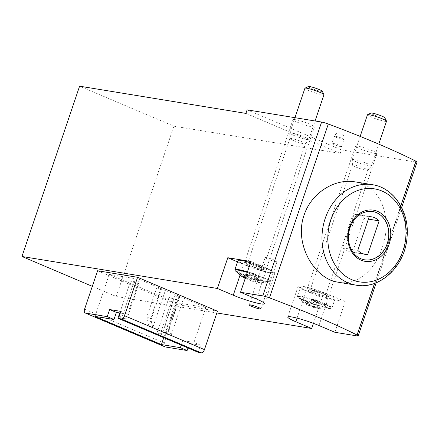 <?xml version="1.0" encoding="UTF-8"?>
<svg xmlns="http://www.w3.org/2000/svg" width="439" height="439" viewBox="0 0 439 439"><rect width="100%" height="100%" fill="white"/><g stroke="black" fill="none" stroke-linecap="round" stroke-linejoin="round"><path stroke-width="0.33" stroke-dasharray="2.19 1.65" d="M338.656 282.261C357.105 285.712 374.868 270.281 382.095 248.024C392.762 219.237 381.628 185.176 355.085 181.894M150.67 318.544L160.476 289.57L156.63 287.935L161.541 288.741L139.41 279.347L109.234 274.408L175.633 302.581L205.809 307.519L183.672 298.13L171.062 335.385L167.215 333.75L165.102 324.668L174.914 295.694L179.825 296.495L165.388 290.371L152.777 327.626L150.67 318.544L146.824 316.909L156.63 287.935M152.777 327.626L148.931 325.996L146.824 316.909M171.062 335.385L168.955 326.303L178.761 297.324L183.672 298.13M178.761 297.324L174.914 295.694M160.476 289.57L165.388 290.371M138.927 283.534L135.415 282.957L130.608 280.916L134.114 281.492L138.927 283.534L126.915 319.016L122.102 316.974L134.114 281.492M177.416 299.864L173.91 299.288L169.097 297.247L172.604 297.823L177.416 299.864L165.41 335.347L160.597 333.305L172.604 297.823M120.862 311.383L127.601 314.236L120.302 313.045M198.329 352.363L200.733 345.268L189.505 343.43L182.767 340.571L194 342.409L205.809 307.519M200.733 345.268L194 342.409M181.236 345.109L182.767 340.571M189.505 343.43L187.969 347.968M247.108 109.849L341.41 149.858L340.214 153.409L173.899 126.185L79.596 86.176M341.41 149.858L415.909 162.051A6.283 0.702 -161.3 0 0 417.05 162.024M313.43 323.34L322.094 297.735L345.252 301.527L334.842 332.274M92.311 286.338L116.253 296.501L216.85 312.963M116.253 296.501L173.899 126.185M340.615 146.593A5.027 0.56 -161.3 0 0 341.526 146.571A5.027 0.56 -161.3 0 0 338.326 144.925A5.027 0.56 -161.3 0 0 332.916 143.328A5.027 0.56 -161.3 0 0 332.005 143.35A5.027 0.56 -161.3 0 0 335.204 144.996A5.027 0.56 -161.3 0 0 340.615 146.593M310 124.281A11.31 1.262 -161.3 0 0 299.008 120.489A11.31 1.262 -161.3 0 0 292.978 119.622A11.31 1.262 -161.3 0 0 303.283 124.44A11.31 1.262 -161.3 0 0 314.395 126.871A11.31 1.262 -161.3 0 0 310 124.281M372.552 150.818A11.31 1.262 -161.3 0 0 361.56 147.027A11.31 1.262 -161.3 0 0 355.524 146.16A11.31 1.262 -161.3 0 0 365.83 150.978A11.31 1.262 -161.3 0 0 376.947 153.409A11.31 1.262 -161.3 0 0 372.552 150.818M165.08 346.887A3.77 2.091 113 0 1 164.444 343.073L177.455 304.633L217.453 311.18M177.455 304.633L97.584 270.748M345.252 301.527L329.376 294.788A20.732 2.31 -161.3 0 0 309.221 287.836A20.732 2.31 -161.3 0 0 298.158 286.244A20.732 2.31 -161.3 0 0 306.219 290.997L322.094 297.735M326.457 296.566A11.31 1.262 -161.3 0 0 328.509 296.517A11.31 1.262 -161.3 0 0 324.114 293.927A11.31 1.262 -161.3 0 0 313.117 290.135A11.31 1.262 -161.3 0 0 307.086 289.268A11.31 1.262 -161.3 0 0 314.286 292.978A11.31 1.262 -161.3 0 0 326.457 296.566M263.91 270.029A11.31 1.262 -161.3 0 0 265.957 269.98A11.31 1.262 -161.3 0 0 261.562 267.389A11.31 1.262 -161.3 0 0 250.57 263.598A11.31 1.262 -161.3 0 0 244.534 262.731A11.31 1.262 -161.3 0 0 251.734 266.44A11.31 1.262 -161.3 0 0 263.91 270.029M237.537 261.858L243.667 264.459A20.732 2.31 -161.3 0 0 263.823 271.412A20.732 2.31 -161.3 0 0 274.885 273.003A20.732 2.31 -161.3 0 0 266.824 268.251L250.949 261.512M340.214 153.409L245.906 113.399M127.601 314.236L139.41 279.347M161.541 288.741L148.931 325.996M179.825 296.495L167.215 333.75M95.022 316.398L109.234 274.408M163.747 337.69L175.633 302.581M119.095 316.607L123.408 318.44L135.415 282.957M119.759 312.958L130.608 280.916M123.408 318.44L126.915 319.016M122.102 316.974L119.134 316.486M160.597 333.305L157.085 332.729L161.898 334.77L173.91 299.288M157.085 332.729L169.097 297.247M161.898 334.77L165.41 335.347M168.955 326.303L165.102 324.668M372.464 211.444A24.502 20.199 99.3 0 0 372.415 211.439A24.502 20.199 99.3 0 0 349.691 227.654A24.502 20.199 99.3 0 0 364.502 259.795A24.502 20.199 99.3 0 0 364.546 259.8M364.03 218.397A19.036 15.694 99.3 0 0 356.446 214.358A19.036 15.694 99.3 0 0 354.119 214.194L342.711 247.892A19.036 15.694 99.3 0 0 350.295 251.931A19.036 15.694 99.3 0 0 352.621 252.101L364.03 218.397L368.376 219.11M352.621 252.101L363.124 253.819M354.119 214.194L369.204 216.663M342.711 247.892L357.796 250.362M275.884 261.66A6.283 0.702 -161.3 0 0 277.025 261.633A6.283 0.702 -161.3 0 0 271.297 258.955A6.283 0.702 -161.3 0 0 265.123 257.605A6.283 0.702 -161.3 0 0 269.123 259.668A6.283 0.702 -161.3 0 0 275.884 261.66M263.543 278.074A18.103 2.019 -161.3 0 0 260.656 276.85L252.941 275.588L255.827 276.811L263.373 278.227C259.734 280.367 256.272 281.361 252.985 281.201L257.841 282.326L250.878 280.861L253.237 273.892L251.152 276.049L243.431 274.781A18.103 2.019 -161.3 0 1 241.933 274.161A18.103 2.019 -161.3 0 1 240.545 273.557L245.928 278.836L247.991 279.632L245.346 278.074M251.152 276.049L248.26 274.819L240.545 273.557M252.941 275.588L252.452 273.009L245.791 277.212L250.098 279.978C253.385 280.137 256.848 279.144 260.486 277.004L260.656 276.85M252.985 281.201L255.339 274.238L252.452 273.009L250.098 279.978M255.827 276.811L255.339 274.238L253.237 273.892L250.351 272.668L247.991 279.632M252.452 273.009L250.351 272.668L243.689 276.866M250.351 272.668L248.26 274.819M250.878 280.861L243.431 274.781M250.537 262.72A18.218 2.03 18.7 0 1 272.504 272.196A18.218 2.03 18.7 0 1 262.78 270.797A18.218 2.03 18.7 0 1 245.072 264.69A18.218 2.03 18.7 0 1 237.993 260.514M293.071 140.387A8.165 0.911 18.7 0 1 289.894 138.548A8.165 0.911 18.7 0 1 289.899 138.51A8.165 0.911 18.7 0 1 297.927 140.266A8.165 0.911 18.7 0 1 305.368 143.751A8.165 0.911 18.7 0 1 305.352 143.783A8.165 0.911 18.7 0 1 300.869 143.081A8.165 0.911 18.7 0 1 293.071 140.387M293.669 135.338A10.053 1.119 18.7 0 1 289.756 133.077A10.053 1.119 18.7 0 1 289.762 133.033A10.053 1.119 18.7 0 1 299.645 135.196A10.053 1.119 18.7 0 1 308.804 139.481A10.053 1.119 18.7 0 1 308.782 139.52A10.053 1.119 18.7 0 1 303.267 138.658A10.053 1.119 18.7 0 1 293.669 135.338M323.96 94.709A10.053 1.119 18.7 0 1 318.593 93.935A10.053 1.119 18.7 0 1 308.826 90.566A10.053 1.119 18.7 0 1 304.918 88.261M322.248 91.202A7.359 0.818 18.7 0 1 318.687 90.835A7.359 0.818 18.7 0 1 311.185 88.277A7.359 0.818 18.7 0 1 308.403 86.516M257.841 282.326L255.339 274.238M255.739 281.981L253.237 273.892M326.089 304.611A18.103 2.019 -161.3 0 0 323.203 303.387L315.487 302.125L318.374 303.349L325.919 304.765C322.286 306.905 318.824 307.898 315.531 307.739L320.393 308.864L313.424 307.399L315.784 300.43L313.698 302.586L305.983 301.319A18.103 2.019 -161.3 0 1 304.485 300.699A18.103 2.019 -161.3 0 1 303.097 300.095L308.48 305.374L310.538 306.17L306.235 303.404L308.343 303.75L315.004 299.552L312.645 306.515L308.343 303.75M313.698 302.586L310.812 301.357L303.097 300.095M315.531 307.739L317.891 300.775L315.784 300.43L312.897 299.206L310.538 306.17M315.487 302.125L315.004 299.552L312.897 299.206L306.235 303.404M312.645 306.515C315.932 306.674 319.394 305.681 323.033 303.541L323.203 303.387M312.897 299.206L310.812 301.357M313.424 307.399L305.983 301.319M307.618 291.227A18.218 2.03 18.7 0 1 300.539 287.051A18.218 2.03 18.7 0 1 318.445 290.969A18.218 2.03 18.7 0 1 335.05 298.734A18.218 2.03 18.7 0 1 325.332 297.335A18.218 2.03 18.7 0 1 307.618 291.227M355.623 166.924A8.165 0.911 18.7 0 1 352.44 165.086A8.165 0.911 18.7 0 1 352.446 165.048A8.165 0.911 18.7 0 1 360.474 166.809A8.165 0.911 18.7 0 1 367.92 170.288A8.165 0.911 18.7 0 1 367.898 170.321A8.165 0.911 18.7 0 1 363.415 169.619A8.165 0.911 18.7 0 1 355.623 166.924M356.216 161.876A10.053 1.119 18.7 0 1 352.303 159.62A10.053 1.119 18.7 0 1 352.308 159.571A10.053 1.119 18.7 0 1 362.191 161.733A10.053 1.119 18.7 0 1 371.356 166.019A10.053 1.119 18.7 0 1 371.328 166.057A10.053 1.119 18.7 0 1 365.813 165.196A10.053 1.119 18.7 0 1 356.216 161.876M386.507 121.246A10.053 1.119 18.7 0 1 381.145 120.473A10.053 1.119 18.7 0 1 371.372 117.103A10.053 1.119 18.7 0 1 367.465 114.798M384.8 117.74A7.359 0.818 18.7 0 1 381.233 117.372A7.359 0.818 18.7 0 1 373.737 114.815A7.359 0.818 18.7 0 1 370.95 113.053M318.374 303.349L317.891 300.775L315.004 299.552M320.393 308.864L317.891 300.775M318.286 308.518L315.784 300.43M374.533 283.391L400.791 205.831M357.061 335.912L415.909 162.051M297.038 318.116L306.219 290.997M318.966 325.54L329.376 294.788M240.051 275.143L243.667 264.459M256.42 299.003L266.824 268.251M164.444 343.073L84.573 309.188M335.314 136.233A5.027 0.56 18.7 0 1 340.724 137.83A5.027 0.56 18.7 0 1 343.924 139.476A5.027 0.56 18.7 0 1 343.013 139.498A5.027 0.56 18.7 0 1 337.602 137.901A5.027 0.56 18.7 0 1 334.403 136.255A5.027 0.56 18.7 0 1 335.314 136.233M355.969 285.136A50.886 41.952 99.3 0 0 405.587 241.691A50.886 41.952 99.3 0 0 372.404 184.698M372.415 211.439L372.508 211.45A24.502 20.199 99.3 0 0 349.784 227.671A24.502 20.199 99.3 0 0 364.595 259.811L364.502 259.795M240.605 273.749A17.9 1.997 18.7 0 1 235.244 270.742M247.267 272.389A17.9 1.997 18.7 0 1 260.486 277.004M263.373 278.227A17.9 1.997 18.7 0 1 268.47 281.986A17.9 1.997 18.7 0 1 243.491 274.973M247.453 271.84A18.218 2.03 18.7 0 1 269.42 281.317A18.218 2.03 18.7 0 1 259.696 279.917A18.218 2.03 18.7 0 1 241.988 273.81A18.218 2.03 18.7 0 1 234.903 269.634M249.983 265.496A9.422 1.048 18.7 0 1 251.629 264.135A9.422 1.048 18.7 0 1 264.13 269.436A9.422 1.048 18.7 0 1 249.983 265.496M251.086 264.426A8.165 0.911 18.7 0 1 247.914 262.555A8.165 0.911 18.7 0 1 255.937 264.311A8.165 0.911 18.7 0 1 263.384 267.79A8.165 0.911 18.7 0 1 259.026 267.164A8.165 0.911 18.7 0 1 251.086 264.426M303.151 300.287A17.9 1.997 18.7 0 1 297.796 297.28A17.9 1.997 18.7 0 1 304.891 297.576A17.9 1.997 18.7 0 1 323.033 303.541M325.919 304.765A17.9 1.997 18.7 0 1 331.022 308.524A17.9 1.997 18.7 0 1 306.038 301.511M304.534 300.347A18.218 2.03 18.7 0 1 297.455 296.171A18.218 2.03 18.7 0 1 315.361 300.089A18.218 2.03 18.7 0 1 331.966 307.854A18.218 2.03 18.7 0 1 322.242 306.455A18.218 2.03 18.7 0 1 304.534 300.347M312.535 292.034A9.422 1.048 18.7 0 1 314.176 290.673A9.422 1.048 18.7 0 1 326.676 295.974A9.422 1.048 18.7 0 1 312.535 292.034M313.633 290.964A8.165 0.911 18.7 0 1 310.461 289.092A8.165 0.911 18.7 0 1 318.489 290.848A8.165 0.911 18.7 0 1 325.93 294.328A8.165 0.911 18.7 0 1 321.573 293.702A8.165 0.911 18.7 0 1 313.633 290.964M376.179 282.765L401.658 207.499M287.748 316.996L298.158 286.244M264.476 303.755L274.885 273.003M265.957 269.98L314.395 126.871M244.534 262.731L292.978 119.622M328.509 296.517L376.947 153.409M307.086 289.268L355.524 146.16M341.526 146.571L343.924 139.476A5.027 5.027 0 0 0 340.774 133.105A5.027 5.027 0 0 0 334.403 136.255L332.005 143.35M356.446 214.358L371.531 216.828M350.295 251.931L365.385 254.4M265.123 257.605L249.111 304.913M277.025 261.633L261.013 308.941M245.928 278.836L245.209 278.463M272.504 272.196L269.42 281.317L268.47 281.986C262.138 282.65 258.379 282.743 257.194 282.266M250.241 280.664L252.387 281.317M289.899 138.51L247.914 262.555L247.179 263.252C247.168 262.363 264.091 268.092 263.543 268.789L263.384 267.79L305.368 143.751M305.352 143.783L308.782 139.52M289.894 138.548L289.756 133.077M308.804 139.481L315.07 120.972M289.762 133.033L294.959 117.679M308.48 305.374C305.994 304.452 302.433 301.752 297.796 297.28L297.455 296.171L300.539 287.051M335.05 298.734L331.966 307.854L331.022 308.524C324.69 309.188 320.931 309.281 319.746 308.804M312.787 307.201L314.933 307.854M352.446 165.048L310.461 289.092L309.731 289.789C309.714 288.9 326.638 294.629 326.089 295.326L325.93 294.328L367.92 170.288M367.898 170.321L371.328 166.057M352.44 165.086L352.303 159.62M371.356 166.019L378.764 144.129M352.308 159.571L360.15 136.403"/><path stroke-width="0.66" d="M401.658 207.499L417.05 162.024A6.283 0.702 -161.3 0 0 415.903 161.179A188.468 21.006 -161.3 0 0 328.301 124.012A6.283 0.702 -161.3 0 0 321.606 122.042L247.108 109.849L245.906 113.399L79.596 86.176L21.95 256.486L92.311 286.338M216.85 312.963L311.685 328.487L295.809 321.749A20.732 2.31 -161.3 0 1 287.748 316.996A20.732 2.31 -161.3 0 1 298.811 318.588A20.732 2.31 -161.3 0 1 318.966 325.54L334.842 332.274L357.061 335.912A6.283 0.702 -161.3 0 0 358.202 335.884A6.283 0.702 -161.3 0 0 357.055 335.039A188.468 21.006 -161.3 0 0 269.453 297.872A6.283 0.702 -161.3 0 0 262.758 295.902L240.539 292.264L250.949 261.512L227.792 257.726L217.382 288.472L21.95 256.486M355.085 181.894C335.226 178.19 311.427 192.655 304.161 214.934C293.625 243.788 314.478 279.396 338.656 282.261M120.302 313.045L116.373 312.403L109.635 309.544L107.231 316.64L85.479 313.078A3.77 2.091 113 0 1 85.21 313.002A3.77 2.091 113 0 1 84.573 309.188L97.584 270.748L137.583 277.294L124.572 315.734A3.77 2.091 113 0 1 121.268 318.939L118.459 318.478L120.862 311.383L109.635 309.544M116.373 312.403L113.97 319.499L107.231 316.64M187.969 347.968L187.102 350.525L180.369 347.666L181.236 345.109M113.97 319.499L95.022 316.398L161.42 344.566L180.369 347.666M187.102 350.525L165.349 346.964A3.77 2.091 113 0 1 165.08 346.887L85.21 313.002M311.685 328.487L313.43 323.34M259.872 308.968A6.283 0.702 -161.3 0 0 261.013 308.941A6.283 0.702 -161.3 0 0 255.284 306.268A6.283 0.702 -161.3 0 0 249.111 304.913A6.283 0.702 -161.3 0 0 253.111 306.976A6.283 0.702 -161.3 0 0 259.872 308.968M118.459 318.478L198.329 352.363L201.139 352.824A3.77 2.091 113 0 0 204.442 349.62L217.453 311.18L137.583 277.294M217.382 288.472L233.263 295.211A20.732 2.31 -161.3 0 0 253.413 302.164A20.732 2.31 -161.3 0 0 264.476 303.755A20.732 2.31 -161.3 0 0 256.42 299.003L240.539 292.264M227.792 257.726L237.537 261.858M161.42 344.566L163.747 337.69M119.134 316.486L118.596 316.398L119.095 316.607M118.596 316.398L119.759 312.958M364.546 259.8A24.502 20.199 99.3 0 0 388.394 238.882A24.502 20.199 99.3 0 0 372.464 211.444M367.712 254.571A19.036 15.694 -80.7 0 1 365.385 254.4A19.036 15.694 -80.7 0 1 357.796 250.362L369.204 216.663A19.036 15.694 99.3 0 1 371.531 216.828A19.036 15.694 99.3 0 1 379.115 220.866L367.712 254.571L363.124 253.819M368.376 219.11L379.115 220.866M245.346 278.074L243.689 276.866L245.791 277.212M245.209 278.463L241.609 276.274L235.244 270.742L234.903 269.634L237.993 260.514A18.218 2.03 18.7 0 1 250.537 262.72M294.959 117.679L304.918 88.261A10.053 1.119 18.7 0 1 305.017 88.162A10.053 1.119 18.7 0 1 314.796 90.423A10.053 1.119 18.7 0 1 323.938 94.566A10.053 1.119 18.7 0 1 323.96 94.709L315.07 120.972M305.017 88.162L308.403 86.516A7.359 0.818 18.7 0 1 315.559 88.173A7.359 0.818 18.7 0 1 322.248 91.202L323.938 94.566M360.15 136.403L367.465 114.798A10.053 1.119 18.7 0 1 367.564 114.7A10.053 1.119 18.7 0 1 377.348 116.961A10.053 1.119 18.7 0 1 386.49 121.104A10.053 1.119 18.7 0 1 386.507 121.246L378.764 144.129M367.564 114.7L370.95 113.053A7.359 0.818 18.7 0 1 378.105 114.711A7.359 0.818 18.7 0 1 384.8 117.74L386.49 121.104M269.453 297.872L328.301 124.012M357.055 335.039L374.533 283.391M400.791 205.831L415.903 161.179M165.349 346.964L85.479 313.078M262.758 295.902L321.606 122.042M295.809 321.749L297.038 318.116M233.263 295.211L240.051 275.143M204.442 349.62L124.572 315.734M201.139 352.824L121.268 318.939M325.217 218.381A50.886 41.952 99.3 0 0 355.969 285.136C380.125 289.899 405.362 265.825 407.046 237.104C409.642 211.916 393.838 187.667 372.404 184.698A50.886 41.952 99.3 0 0 325.217 218.381M330.819 220.049A47.116 38.846 99.3 0 0 371.948 281.426A47.116 38.846 99.3 0 0 397.948 204.607A47.116 38.846 99.3 0 0 330.819 220.049M349.389 227.32A25.928 21.379 99.3 0 0 372.02 261.095A25.928 21.379 99.3 0 0 386.331 218.82A25.928 21.379 99.3 0 0 349.389 227.32M364.595 259.811A24.502 20.199 99.3 0 0 388.488 238.893A24.502 20.199 99.3 0 0 372.508 211.45C362.005 210.791 354.509 216.197 350.015 227.665C348.083 233.592 347.935 239.42 349.57 245.154C350.86 249.39 352.929 252.815 355.777 255.438C358.411 257.819 361.346 259.273 364.595 259.811M235.244 270.742A17.9 1.997 18.7 0 1 247.267 272.389M234.903 269.634A18.218 2.03 18.7 0 1 247.453 271.84M358.202 335.884L376.179 282.765M338.65 282.299L355.969 285.136M355.091 181.867L372.404 184.698"/></g></svg>
